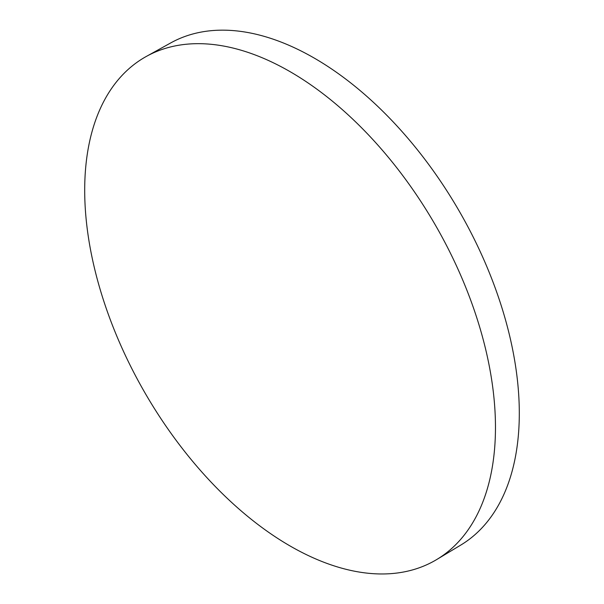 <?xml version="1.0" encoding="UTF-8"?>
<svg xmlns="http://www.w3.org/2000/svg" width="604" height="604" viewBox="0 0 604 604"><rect width="100%" height="100%" fill="white"/><g stroke="black" fill="none" stroke-linecap="round" stroke-linejoin="round"><path stroke-width="0.91" d="M146.334 56.436L170.758 42.907A289.965 167.414 60 0 1 393.687 122.438A289.965 167.414 60 0 1 519.304 413.234A289.965 167.414 60 0 1 460.709 545.118L436.775 559.5A290.456 167.701 60 0 1 212.449 483.562A290.456 167.701 60 0 1 84.696 190.245A290.456 167.701 60 0 1 146.334 56.436A290.456 167.701 60 0 1 369.64 136.111A290.456 167.701 60 0 1 495.469 427.398A290.456 167.701 60 0 1 436.775 559.5"/></g></svg>
